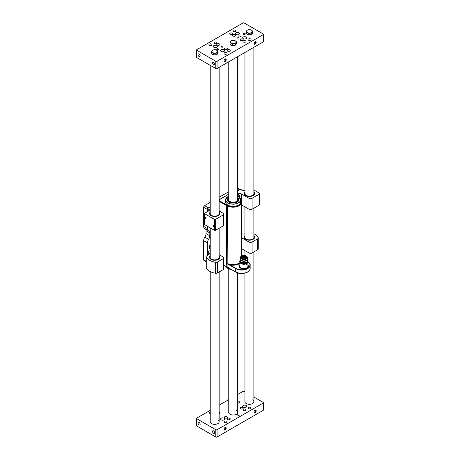 <?xml version="1.0" encoding="UTF-8"?>
<svg xmlns="http://www.w3.org/2000/svg" width="460" height="460" viewBox="0 0 460 460"><rect width="100%" height="100%" fill="white"/><g stroke="black" fill="none" stroke-linecap="round" stroke-linejoin="round"><path stroke-width="0.69" d="M226.97 48.254A1.518 0.874 0 0 0 225.314 48.064A1.518 0.874 0 0 0 224.382 48.875A1.518 0.874 0 0 0 224.825 49.496A1.518 0.874 0 0 0 226.475 49.686A1.518 0.874 0 0 0 227.412 48.875A1.518 0.874 0 0 0 226.97 48.254M219.397 43.884A1.518 0.874 0 0 0 217.741 43.688A1.518 0.874 0 0 0 216.804 44.499A1.518 0.874 0 0 0 217.252 45.12A1.518 0.874 0 0 0 218.902 45.31A1.518 0.874 0 0 0 219.84 44.499A1.518 0.874 0 0 0 219.397 43.884M242.748 39.146A1.518 0.874 0 0 0 241.097 38.956A1.518 0.874 0 0 0 240.16 39.761A1.518 0.874 0 0 0 240.603 40.382A1.518 0.874 0 0 0 242.259 40.572A1.518 0.874 0 0 0 243.196 39.761A1.518 0.874 0 0 0 242.748 39.146M235.175 34.77A1.518 0.874 0 0 0 233.525 34.581A1.518 0.874 0 0 0 232.587 35.391A1.518 0.874 0 0 0 233.03 36.012A1.518 0.874 0 0 0 234.686 36.202A1.518 0.874 0 0 0 235.618 35.391A1.518 0.874 0 0 0 235.175 34.77M235.997 34.477A2.007 1.161 180 0 1 235.411 33.66A2.007 1.161 180 0 1 236.647 32.585A2.007 1.161 180 0 1 238.838 32.838A2.007 1.161 180 0 1 239.424 33.66A2.007 1.161 180 0 1 238.188 34.73A2.007 1.161 180 0 1 235.997 34.477M243.254 38.669A2.007 1.161 180 0 1 242.667 37.852A2.007 1.161 180 0 1 243.909 36.777A2.007 1.161 180 0 1 246.094 37.03A2.007 1.161 180 0 1 246.686 37.852A2.007 1.161 180 0 1 245.444 38.922A2.007 1.161 180 0 1 243.254 38.669M213.906 47.236A2.007 1.161 180 0 1 213.314 46.414A2.007 1.161 180 0 1 214.555 45.344A2.007 1.161 180 0 1 216.746 45.592A2.007 1.161 180 0 1 217.333 46.414A2.007 1.161 180 0 1 216.091 47.483A2.007 1.161 180 0 1 213.906 47.236M244.99 33.476A1.115 0.644 0 0 0 243.777 33.338A1.115 0.644 0 0 0 243.087 33.931A1.115 0.644 0 0 0 243.415 34.391A1.115 0.644 0 0 0 244.628 34.529A1.115 0.644 0 0 0 245.318 33.931A1.115 0.644 0 0 0 244.99 33.476M216.913 50.324A1.115 0.644 0 0 0 216.585 49.875A1.115 0.644 0 0 0 215.378 49.737M221.162 51.422A2.007 1.161 180 0 1 220.576 50.606A2.007 1.161 180 0 1 221.812 49.536A2.007 1.161 180 0 1 224.003 49.783A2.007 1.161 180 0 1 224.589 50.606A2.007 1.161 180 0 1 223.353 51.675A2.007 1.161 180 0 1 221.162 51.422M211.508 44.062A1.518 0.874 0 0 0 209.852 43.872A1.518 0.874 0 0 0 208.915 44.683A1.518 0.874 0 0 0 209.357 45.304A1.518 0.874 0 0 0 211.013 45.494A1.518 0.874 0 0 0 211.951 44.683A1.518 0.874 0 0 0 211.508 44.062M235.491 30.216A1.518 0.874 0 0 0 233.835 30.026A1.518 0.874 0 0 0 232.904 30.837A1.518 0.874 0 0 0 233.346 31.453A1.518 0.874 0 0 0 234.997 31.642A1.518 0.874 0 0 0 235.934 30.837A1.518 0.874 0 0 0 235.491 30.216M250.642 38.962A1.518 0.874 0 0 0 248.986 38.772A1.518 0.874 0 0 0 248.049 39.583A1.518 0.874 0 0 0 248.492 40.198A1.518 0.874 0 0 0 250.148 40.388A1.518 0.874 0 0 0 251.085 39.583A1.518 0.874 0 0 0 250.642 38.962M226.653 52.808A1.518 0.874 0 0 0 225.003 52.618A1.518 0.874 0 0 0 224.066 53.429A1.518 0.874 0 0 0 224.509 54.05A1.518 0.874 0 0 0 226.165 54.24A1.518 0.874 0 0 0 227.096 53.429A1.518 0.874 0 0 0 226.653 52.808M238.521 37.214A0.891 0.517 0 0 0 237.55 37.099A0.891 0.517 0 0 0 236.998 37.576A0.891 0.517 0 0 0 237.256 37.938A0.891 0.517 0 0 0 238.234 38.053A0.891 0.517 0 0 0 238.78 37.576A0.891 0.517 0 0 0 238.521 37.214M222.743 46.322A0.891 0.517 0 0 0 221.766 46.213A0.891 0.517 0 0 0 221.22 46.69A0.891 0.517 0 0 0 221.478 47.052A0.891 0.517 0 0 0 222.45 47.161A0.891 0.517 0 0 0 223.002 46.69A0.891 0.517 0 0 0 222.743 46.322M240.413 36.121A0.891 0.517 0 0 0 239.441 36.006A0.891 0.517 0 0 0 238.889 36.484A0.891 0.517 0 0 0 239.154 36.846A0.891 0.517 0 0 0 240.126 36.961A0.891 0.517 0 0 0 240.678 36.484A0.891 0.517 0 0 0 240.413 36.121M218.322 48.875A0.891 0.517 0 0 0 217.35 48.76A0.891 0.517 0 0 0 216.798 49.237A0.891 0.517 0 0 0 217.062 49.605A0.891 0.517 0 0 0 218.034 49.714A0.891 0.517 0 0 0 218.586 49.237A0.891 0.517 0 0 0 218.322 48.875M229.81 49.893A1.518 0.874 0 0 0 228.154 49.703A1.518 0.874 0 0 0 227.223 50.514A1.518 0.874 0 0 0 227.665 51.135A1.518 0.874 0 0 0 229.316 51.325A1.518 0.874 0 0 0 230.253 50.514A1.518 0.874 0 0 0 229.81 49.893M216.556 42.239A1.518 0.874 0 0 0 214.9 42.05A1.518 0.874 0 0 0 213.963 42.861A1.518 0.874 0 0 0 214.412 43.481A1.518 0.874 0 0 0 216.062 43.671A1.518 0.874 0 0 0 216.999 42.861A1.518 0.874 0 0 0 216.556 42.239M245.588 40.785A1.518 0.874 0 0 0 243.938 40.595A1.518 0.874 0 0 0 243.001 41.406A1.518 0.874 0 0 0 243.443 42.021A1.518 0.874 0 0 0 245.099 42.211A1.518 0.874 0 0 0 246.037 41.406A1.518 0.874 0 0 0 245.588 40.785M232.334 33.131A1.518 0.874 0 0 0 230.684 32.942A1.518 0.874 0 0 0 229.747 33.752A1.518 0.874 0 0 0 230.19 34.368A1.518 0.874 0 0 0 231.846 34.557A1.518 0.874 0 0 0 232.777 33.752A1.518 0.874 0 0 0 232.334 33.131M254.018 43.573A1.518 0.874 120 0 0 255.093 44.189A1.518 0.874 120 0 0 256.162 42.331A1.518 0.874 120 0 0 255.087 41.711A1.518 0.874 120 0 0 254.018 43.573M254.029 43.389A1.115 0.644 120 0 0 254.248 43.752A1.115 0.644 120 0 0 255.11 43.453A1.115 0.644 120 0 0 255.593 42.331A1.115 0.644 120 0 0 255.363 41.82A1.115 0.644 120 0 0 254.938 41.814M224.037 60.881A1.518 0.874 120 0 0 225.107 61.502A1.518 0.874 120 0 0 226.182 59.645A1.518 0.874 120 0 0 225.107 59.024A1.518 0.874 120 0 0 224.037 60.881M224.049 60.697A1.115 0.644 120 0 0 224.267 61.065A1.115 0.644 120 0 0 225.124 60.766A1.115 0.644 120 0 0 225.613 59.645A1.115 0.644 120 0 0 225.383 59.133A1.115 0.644 120 0 0 224.957 59.121M213.589 62.393A1.518 0.874 -120 0 0 212.83 62.318A1.518 0.874 -120 0 0 212.595 63.532A1.518 0.874 -120 0 0 213.589 64.871A1.518 0.874 -120 0 0 214.348 64.946A1.518 0.874 -120 0 0 214.578 63.733A1.518 0.874 -120 0 0 213.589 62.393M199.071 54.01A1.518 0.874 -120 0 0 198.312 53.935A1.518 0.874 -120 0 0 198.082 55.154A1.518 0.874 -120 0 0 199.071 56.488A1.518 0.874 -120 0 0 199.83 56.563A1.518 0.874 -120 0 0 200.065 55.349A1.518 0.874 -120 0 0 199.071 54.01M217.062 61.266L263.137 34.661A0.891 0.517 0 0 0 263.402 34.299A0.891 0.517 0 0 0 263.137 33.931L244.202 23A0.891 0.517 0 0 0 242.937 23L196.863 49.605A0.891 0.517 0 0 0 196.598 49.968A0.891 0.517 0 0 0 196.863 50.33L215.797 61.266A0.891 0.517 0 0 0 217.062 61.266L217.062 68.551L263.137 41.952L263.137 34.661M217.062 68.551A0.891 0.517 180 0 1 215.797 68.551L215.797 61.266M196.863 50.33L196.863 57.621L215.797 68.551M196.863 57.621A0.891 0.517 180 0 1 196.598 57.253L196.598 49.968M263.402 34.299L263.402 41.584A0.891 0.517 180 0 1 263.137 41.952M240.603 408.831A1.518 0.874 180 0 1 240.16 408.21A1.518 0.874 180 0 1 241.097 407.399A1.518 0.874 180 0 1 242.748 407.589A1.518 0.874 180 0 1 243.196 408.21A1.518 0.874 180 0 1 242.259 409.02A1.518 0.874 180 0 1 240.603 408.831M224.825 417.939A1.518 0.874 180 0 1 224.382 417.323A1.518 0.874 180 0 1 225.314 416.513A1.518 0.874 180 0 1 226.97 416.702A1.518 0.874 180 0 1 227.412 417.323A1.518 0.874 180 0 1 226.475 418.128A1.518 0.874 180 0 1 224.825 417.939M219.155 412.217A1.518 0.874 180 0 1 219.397 412.327A1.518 0.874 180 0 1 219.84 412.948A1.518 0.874 180 0 1 219.155 413.678M224.003 418.232A2.007 1.161 0 0 0 221.812 417.979A2.007 1.161 0 0 0 220.576 419.054A2.007 1.161 0 0 0 221.162 419.871A2.007 1.161 0 0 0 223.353 420.124A2.007 1.161 0 0 0 224.589 419.054A2.007 1.161 0 0 0 224.003 418.232M237.682 403.259A2.007 1.161 0 0 0 239.424 402.109A2.007 1.161 0 0 0 238.838 401.287A2.007 1.161 0 0 0 237.682 400.959M246.094 405.478A2.007 1.161 0 0 0 243.909 405.225A2.007 1.161 0 0 0 242.667 406.295A2.007 1.161 0 0 0 243.254 407.117A2.007 1.161 0 0 0 245.444 407.37A2.007 1.161 0 0 0 246.686 406.295A2.007 1.161 0 0 0 246.094 405.478M210.231 414A1.518 0.874 180 0 1 209.357 413.753A1.518 0.874 180 0 1 208.915 413.132A1.518 0.874 180 0 1 210.231 412.263M224.509 422.498A1.518 0.874 180 0 1 224.066 421.877A1.518 0.874 180 0 1 225.003 421.067A1.518 0.874 180 0 1 226.653 421.256A1.518 0.874 180 0 1 227.096 421.877A1.518 0.874 180 0 1 226.165 422.688A1.518 0.874 180 0 1 224.509 422.498M248.492 408.647A1.518 0.874 180 0 1 248.049 408.026A1.518 0.874 180 0 1 248.986 407.221A1.518 0.874 180 0 1 250.642 407.41A1.518 0.874 180 0 1 251.085 408.026A1.518 0.874 180 0 1 250.148 408.836A1.518 0.874 180 0 1 248.492 408.647M243.443 410.469A1.518 0.874 180 0 1 243.001 409.848A1.518 0.874 180 0 1 243.938 409.043A1.518 0.874 180 0 1 245.588 409.233A1.518 0.874 180 0 1 246.037 409.848A1.518 0.874 180 0 1 245.099 410.659A1.518 0.874 180 0 1 243.443 410.469M227.665 419.583A1.518 0.874 180 0 1 227.223 418.962A1.518 0.874 180 0 1 228.154 418.151A1.518 0.874 180 0 1 229.81 418.341A1.518 0.874 180 0 1 230.253 418.962A1.518 0.874 180 0 1 229.316 419.773A1.518 0.874 180 0 1 227.665 419.583M226.182 428.087A1.518 0.874 120 0 0 225.107 427.472A1.518 0.874 120 0 0 224.037 429.329A1.518 0.874 120 0 0 225.107 429.95A1.518 0.874 120 0 0 226.182 428.087M224.049 429.145A1.115 0.644 120 0 0 224.267 429.513A1.115 0.644 120 0 0 225.124 429.214A1.115 0.644 120 0 0 225.613 428.087A1.115 0.644 120 0 0 225.383 427.581A1.115 0.644 120 0 0 224.957 427.57M256.162 410.78A1.518 0.874 120 0 0 255.087 410.159A1.518 0.874 120 0 0 254.018 412.016A1.518 0.874 120 0 0 255.093 412.637A1.518 0.874 120 0 0 256.162 410.78M254.029 411.838A1.115 0.644 120 0 0 254.248 412.2A1.115 0.644 120 0 0 255.11 411.901A1.115 0.644 120 0 0 255.593 410.78A1.115 0.644 120 0 0 255.363 410.268A1.115 0.644 120 0 0 254.938 410.262M213.589 430.842A1.518 0.874 -120 0 0 212.83 430.767A1.518 0.874 -120 0 0 212.595 431.98A1.518 0.874 -120 0 0 213.589 433.32A1.518 0.874 -120 0 0 214.348 433.395A1.518 0.874 -120 0 0 214.578 432.176A1.518 0.874 -120 0 0 213.589 430.842M199.071 422.458A1.518 0.874 -120 0 0 198.312 422.383A1.518 0.874 -120 0 0 198.082 423.603A1.518 0.874 -120 0 0 199.071 424.936A1.518 0.874 -120 0 0 199.83 425.011A1.518 0.874 -120 0 0 200.065 423.798A1.518 0.874 -120 0 0 199.071 422.458M210.231 271.572L210.231 421.785A4.462 2.576 0 0 0 211.537 423.608A4.462 2.576 0 0 0 216.401 424.166A4.462 2.576 0 0 0 219.155 421.785A4.462 2.576 0 0 0 217.85 419.963M244.944 273.125L244.944 401.741A4.462 2.576 0 0 0 246.255 403.564A4.462 2.576 0 0 0 251.12 404.122A4.462 2.576 0 0 0 253.874 401.741A4.462 2.576 0 0 0 252.563 399.918M263.137 410.395L263.137 403.109A0.891 0.517 0 0 0 263.402 402.747L263.402 410.032A0.891 0.517 180 0 1 263.137 410.395L217.062 437A0.891 0.517 180 0 1 215.797 437L196.863 426.069A0.891 0.517 180 0 1 196.598 425.701L196.598 418.416A0.891 0.517 0 0 0 196.863 418.778L196.863 426.069M228.758 411.757A4.462 2.576 0 0 0 228.631 412.367A4.462 2.576 0 0 0 229.937 414.19L230.063 414.259A4.462 2.576 0 0 0 236.279 414.316L240.005 416.467L217.062 429.709L217.062 437M263.137 403.109L240.195 416.357L236.469 414.207A4.462 2.576 0 0 0 237.682 412.436A4.462 2.576 0 0 0 236.377 410.613M263.402 402.747A0.891 0.517 0 0 0 263.137 402.379L253.874 397.032M237.682 394.484L242.937 391.448A0.891 0.517 0 0 1 244.202 391.448L244.944 391.88M196.598 418.416A0.891 0.517 0 0 1 196.863 418.048L210.231 410.331M219.155 405.179L228.758 399.636M215.797 437L215.797 429.709L196.863 418.778M215.797 429.709A0.891 0.517 0 0 0 217.062 429.709M213.693 54.912A2.904 1.673 180 0 1 212.641 54.521A2.904 1.673 180 0 1 211.968 53.918M217.597 53.337A2.904 1.673 180 0 1 217.206 54.176M216.712 54.539A2.904 1.673 180 0 1 213.986 54.964M217.931 51.117L216.746 50.221A2.904 1.673 180 0 1 217.494 51.842L217.931 51.117L217.931 52.618L217.062 54.487L213.825 54.987L211.456 53.619L211.456 52.118L212.641 52.589A2.904 1.673 180 0 1 211.893 50.974A2.904 1.673 180 0 1 213.94 49.789L212.324 50.249L211.456 52.118M215.447 53.026A2.904 1.673 180 0 1 212.641 52.589L213.825 53.486L217.062 52.986L217.494 51.842A2.904 1.673 180 0 1 215.447 53.026M216.746 50.221A2.904 1.673 0 0 0 213.94 49.789L216.746 50.221M213.825 54.987L213.825 53.486M217.062 54.487L217.062 52.986M248.406 34.868A2.904 1.673 180 0 1 247.359 34.477A2.904 1.673 180 0 1 246.686 33.873M252.31 33.298A2.904 1.673 180 0 1 251.925 34.132M251.43 34.5A2.904 1.673 180 0 1 248.705 34.92M252.643 31.073L251.459 30.182A2.904 1.673 180 0 1 252.212 31.797L252.643 31.073L252.643 32.574L251.775 34.442L250.159 34.696L248.544 34.943L246.175 33.574L246.175 32.073L247.359 32.545A2.904 1.673 180 0 1 246.606 30.929A2.904 1.673 180 0 1 248.659 29.745L247.043 30.205L246.175 32.073M250.159 32.982A2.904 1.673 180 0 1 247.359 32.545L248.544 33.442L251.775 32.942L252.212 31.797A2.904 1.673 180 0 1 250.159 32.982M251.459 30.182A2.904 1.673 0 0 0 248.659 29.745L250.274 29.704L251.459 30.182M248.544 34.943L248.544 33.442M251.775 34.442L251.775 32.942M232.219 45.563A2.904 1.673 180 0 1 231.167 45.178A2.904 1.673 180 0 1 230.494 44.568M236.118 43.993A2.904 1.673 180 0 1 235.733 44.827M235.238 45.195A2.904 1.673 180 0 1 232.513 45.615M236.457 41.768L235.273 40.877A2.904 1.673 180 0 1 236.02 42.492L236.457 41.768L236.457 43.269L235.589 45.137L233.967 45.39L232.352 45.638L229.983 44.275L229.983 42.768L231.167 43.246A2.904 1.673 180 0 1 230.414 41.624A2.904 1.673 180 0 1 232.467 40.44L230.851 40.905L229.983 42.768M233.967 43.677A2.904 1.673 180 0 1 231.167 43.246L232.352 44.137L235.589 43.637L236.02 42.492A2.904 1.673 180 0 1 233.967 43.677M235.273 40.877A2.904 1.673 0 0 0 232.467 40.44L235.273 40.877M232.352 45.638L232.352 44.137M235.589 45.137L235.589 43.637M247.492 262.965A4.019 2.317 180 0 1 246.951 263.442L246.951 264.258L246.48 264.534L246.48 263.712A4.019 2.317 180 0 1 241.046 263.586A4.019 2.317 180 0 1 240.281 262.965M239.867 262.395L239.867 266.242A4.019 2.317 0 0 0 241.046 267.881A4.019 2.317 0 0 0 245.421 268.387A4.019 2.317 0 0 0 247.905 266.242L247.905 262.395M246.514 264.655L246.951 264.258L246.48 264.534M240.574 268.157A4.686 2.708 0 0 0 245.68 268.743A4.686 2.708 0 0 0 248.572 266.242A4.686 2.708 0 0 0 247.905 264.851A4.686 2.708 0 0 1 248.572 266.242L248.572 266.242A4.686 2.708 0 0 1 245.68 268.743A4.686 2.708 0 0 1 240.574 268.157A4.686 2.708 0 0 1 239.2 266.242A4.686 2.708 0 0 0 240.574 268.157M247.681 260.377A4.019 2.317 180 0 1 247.905 261.142A4.019 2.317 180 0 1 245.421 263.287A4.019 2.317 180 0 1 241.046 262.781A4.019 2.317 180 0 1 239.867 261.142A4.019 2.317 180 0 1 240.091 260.377M247.9 261.251A4.019 2.317 180 0 1 247.905 261.361A4.019 2.317 180 0 1 245.421 263.505A4.019 2.317 180 0 1 241.046 262.999A4.019 2.317 180 0 1 239.867 261.361A4.019 2.317 180 0 1 239.873 261.251M246.462 262.148A3.502 2.024 180 0 1 246.364 262.206A3.502 2.024 180 0 1 241.408 262.206L241.201 262.091A3.795 2.191 180 0 1 240.091 260.538L240.091 259.101A3.795 2.191 180 0 1 240.419 258.215M247.353 261.43A3.502 2.024 180 0 1 244.996 263.062A3.502 2.024 180 0 1 241.408 262.574A3.502 2.024 180 0 1 240.419 261.43M247.353 258.215A3.795 2.191 180 0 1 247.681 259.101L247.681 260.538A3.795 2.191 180 0 1 246.571 262.091A3.795 2.191 180 0 1 241.201 262.091L241.408 262.206M247.681 259.101A3.795 2.191 180 0 1 245.341 261.125A3.795 2.191 180 0 1 241.201 260.647A3.795 2.191 180 0 1 240.091 259.101M247.353 258.428A3.571 2.064 180 0 1 245.64 260.716A3.571 2.064 180 0 1 241.362 260.377A3.571 2.064 180 0 1 240.419 258.428M246.336 256.082A3.467 2.001 180 0 1 247.353 257.496A3.467 2.001 180 0 1 245.214 259.348A3.467 2.001 180 0 1 241.437 258.911A3.467 2.001 180 0 1 240.419 257.496A3.467 2.001 180 0 1 242.558 255.645A3.467 2.001 180 0 1 246.336 256.082M247.353 257.496L247.353 258.917A3.467 2.001 180 0 1 245.214 260.768A3.467 2.001 180 0 1 241.437 260.337A3.467 2.001 180 0 1 240.419 258.917L240.419 257.496M241.644 258.79A3.168 1.829 180 0 1 240.718 257.496A3.168 1.829 180 0 1 242.673 255.806A3.168 1.829 180 0 1 246.129 256.203A3.168 1.829 180 0 1 247.054 257.496A3.168 1.829 180 0 1 245.099 259.187A3.168 1.829 180 0 1 241.644 258.79M244.398 259.302L244.277 258.451A1.046 0.604 180 0 1 244.26 258.336A1.046 0.604 180 0 1 244.565 257.905A1.046 0.604 180 0 1 245.508 257.744L246.129 257.813L246.129 258.79M244.421 257.824A0.759 0.437 180 0 1 243.196 257.692A0.759 0.437 180 0 1 243.351 257.203A0.759 0.437 180 0 1 244.317 257.157A0.759 0.437 180 0 1 244.576 257.692A0.759 0.437 180 0 1 244.421 257.824M244.559 257.721A0.713 0.414 -0 0 0 244.599 257.577A0.713 0.414 -0 0 0 244.162 257.197A0.713 0.414 -0 0 0 243.38 257.289A0.713 0.414 -0 0 0 243.173 257.577A0.713 0.414 -0 0 0 243.213 257.721M242.219 257.537A0.512 0.299 180 0 1 241.494 257.123A0.512 0.299 180 0 1 242.219 257.537M242.305 257.479L241.414 257.479M245.214 256.68A0.512 0.299 180 0 1 244.49 256.26A0.512 0.299 180 0 1 245.214 256.68M245.295 256.617L244.404 256.617M246.088 257.531A0.759 0.437 180 0 1 244.858 257.399A0.759 0.437 180 0 1 245.013 256.91A0.759 0.437 180 0 1 245.979 256.858A0.759 0.437 180 0 1 246.244 257.399A0.759 0.437 180 0 1 246.088 257.531M246.221 257.427A0.713 0.414 -0 0 0 246.267 257.284A0.713 0.414 -0 0 0 245.824 256.904A0.713 0.414 -0 0 0 245.048 256.99A0.713 0.414 -0 0 0 244.835 257.284A0.713 0.414 -0 0 0 244.881 257.427M243.915 258.784A0.759 0.437 180 0 1 242.684 258.658A0.759 0.437 180 0 1 242.84 258.169A0.759 0.437 180 0 1 243.806 258.117A0.759 0.437 180 0 1 244.07 258.658A0.759 0.437 180 0 1 243.915 258.784M244.047 258.681A0.713 0.414 -0 0 0 244.093 258.537A0.713 0.414 -0 0 0 243.65 258.158A0.713 0.414 -0 0 0 242.874 258.25A0.713 0.414 -0 0 0 242.661 258.537A0.713 0.414 -0 0 0 242.707 258.681M243.927 256.553A0.512 0.299 180 0 1 243.202 256.134A0.512 0.299 180 0 1 243.927 256.553M244.013 256.49L243.121 256.49M242.437 258.284A0.512 0.299 180 0 1 241.713 257.864A0.512 0.299 180 0 1 242.437 258.284M242.518 258.221L241.626 258.221M242.817 256.789L242.42 256.346A0.512 0.299 180 0 1 242.736 256.852A0.512 0.299 180 0 1 241.862 256.668A2.501 1.443 -0 0 0 241.713 256.806L241.626 256.76A2.61 1.506 -0 0 0 241.276 257.514A2.61 1.506 -0 0 0 241.92 258.508L242.092 258.405A2.363 1.368 -0 0 0 242.558 258.647L242.385 258.75A2.61 1.506 -0 0 0 244.024 259.02L244.007 258.842A2.3 1.328 -0 0 0 244.398 258.808M242.408 256.433L242.408 256.939M239.867 264.851A4.686 2.708 0 0 0 239.2 266.242A4.686 2.708 0 0 1 239.867 264.851M246.87 264.212L246.87 263.453M246.129 257.813A2.3 1.328 -0 0 0 246.18 257.583L246.491 257.594A2.61 1.506 -0 0 0 246.497 257.514A2.61 1.506 -0 0 0 245.191 256.208A2.61 1.506 -0 0 0 242.575 256.214L242.656 256.26A2.501 1.443 -0 0 0 242.42 256.346M246.18 258.756L246.18 257.583M246.491 257.594L246.491 258.537M241.92 258.928L241.92 258.508M242.092 258.405L242.092 259.003M242.385 258.75L242.385 259.106M244.024 259.325L244.024 259.02M228.758 198.484A5.577 3.22 0 0 0 227.602 200.14M228.758 196.219L225.567 199.83L225.567 201.923A7.59 4.381 0 0 0 227.792 205.022A7.59 4.381 0 0 0 236.06 205.971A7.59 4.381 0 0 0 240.741 201.923L240.741 199.83A7.59 4.381 180 0 1 236.06 203.872A7.59 4.381 180 0 1 227.792 202.923A7.59 4.381 180 0 1 225.567 199.83A7.59 4.381 180 0 1 227.832 196.708M226.527 206.925L226.527 264.241L226.211 264.241L226.147 205.35L219.155 201.313M226.527 264.236L227.125 264.586A2.679 1.547 180 0 0 226.211 264.241L226.211 266.61L226.527 266.788M227.125 264.586L227.125 266.955L226.809 266.794M239.867 263.448A8.924 5.152 180 0 1 229.718 264.805L227.159 263.695L229.885 264.201A8.481 4.893 0 0 0 239.867 262.677M248.061 261.924A8.481 4.893 180 0 1 250.159 265.15A8.481 4.893 180 0 1 244.921 269.675A8.481 4.893 180 0 1 235.681 268.611L235.836 268.341L229.718 264.805L229.885 264.201M238.705 200.14A5.577 3.22 0 0 0 237.682 198.582M240.741 199.996L241.638 202.285A8.481 4.893 180 0 1 236.4 206.81A8.481 4.893 180 0 1 227.159 205.746L227.125 207.19A2.679 1.547 0 0 0 226.291 206.862L226.147 206.804M237.682 198.766A4.784 2.766 180 0 1 235.353 202.118A4.784 2.766 180 0 1 229.264 201.273A4.784 2.766 180 0 1 228.66 198.714A4.784 2.766 180 0 1 228.758 198.576M237.682 198.76L238.102 199.421A5.267 3.042 180 0 1 238.337 200.997M237.682 199.329A4.566 2.633 180 0 1 236.382 201.526A4.566 2.633 180 0 1 229.931 201.526A4.566 2.633 180 0 1 229.448 201.198A4.566 2.633 180 0 1 228.758 198.961M229.557 201.261A4.427 2.559 180 0 1 228.758 199.479M227.97 200.997A5.267 3.042 180 0 1 228.212 199.421L228.66 198.714M210.231 244.312A4.462 2.576 120 0 0 209.329 247.382A4.462 2.576 120 0 0 210.231 249.412M206.149 261.671L203.924 260.389A1.34 0.77 -60 0 1 203.648 259.773L206.149 261.222M207.437 226.245L207.437 228.574A4.462 2.576 120 0 0 208.357 230.621A4.462 2.576 120 0 0 208.616 230.736A4.462 2.576 -60 0 1 208.874 230.857A4.462 2.576 -60 0 1 209.8 232.898L209.8 235.813A4.462 2.576 -60 0 1 208.616 239.344A4.462 2.576 120 0 0 207.437 242.868L203.648 240.683L203.648 259.773M203.648 240.683A4.462 2.576 -60 0 1 204.832 237.153L208.616 239.344M205.407 228.913A4.462 2.576 -60 0 1 206.017 230.713L206.017 233.628A4.462 2.576 -60 0 1 204.832 237.153M208.357 230.621L204.573 228.43A4.462 2.576 -60 0 1 203.648 226.389L207.437 228.574M203.648 207.299A1.34 0.77 -60 0 1 204.596 205.66L208.38 207.845L210.231 206.776L207.437 208.391L207.437 211.669L207.437 209.484L203.648 207.299L203.648 226.389M228.758 191.711L219.155 197.248M210.231 202.406L204.596 205.66M210.231 246.134L209.392 246.617M207.437 242.868L207.437 255.403L207.437 252.12L208.696 252.85A2.231 1.288 180 0 1 209.352 253.765A2.231 1.288 180 0 1 208.696 254.673L206.804 255.766A2.231 1.288 180 0 0 206.149 256.68L206.149 267.611A2.231 1.288 0 0 0 206.247 267.984A13.61 7.86 0 0 0 215.309 273.217A2.231 1.288 0 0 0 217.534 272.895L223.054 269.704A2.231 1.288 0 0 0 223.709 268.795L223.709 257.859A2.231 1.288 180 0 1 223.054 258.773L223.054 269.704M240.292 189.738A1.34 0.77 120 0 0 239.625 189.808L237.682 190.929L240.574 189.261L241.833 189.986A2.231 1.288 180 0 0 244.944 190.014M253.874 191.86A5.244 3.03 180 0 1 253.115 195.592A5.244 3.03 180 0 1 245.703 195.592A5.244 3.03 180 0 1 244.944 191.86M253.874 190.014L259.509 193.269A0.891 0.517 0 0 1 259.768 193.631A0.891 0.517 0 0 1 259.509 193.999L252.091 198.277L252.091 209.214A2.231 1.288 180 0 1 248.935 209.214L241.638 204.999M259.768 193.631L259.768 204.562A0.891 0.517 180 0 1 259.509 204.93L252.091 209.214M248.935 209.214L248.935 198.277L241.362 193.907L241.362 200.991M238.205 194.494L238.205 193.907L237.682 194.206M248.935 198.277A2.231 1.288 0 0 0 252.091 198.277M238.205 193.907A2.231 1.288 180 0 1 241.362 193.907M219.155 255.633A5.244 3.03 180 0 1 218.402 259.365A5.244 3.03 180 0 1 210.985 259.365L210.985 259.365A5.244 3.03 180 0 1 210.231 255.633M217.534 272.895L217.534 261.958A2.231 1.288 180 0 1 215.309 262.28A13.61 7.86 180 0 1 206.247 257.054A2.231 1.288 180 0 1 206.149 256.68M210.231 250.51L207.437 252.12M223.709 257.859A2.231 1.288 180 0 0 223.054 256.95L219.155 254.696M217.534 261.958L223.054 258.773M253.874 235.589A5.244 3.03 180 0 1 253.115 239.321A5.244 3.03 180 0 1 245.703 239.321A5.244 3.03 180 0 1 244.944 235.589M253.874 233.789A13.61 7.86 180 0 1 258.169 237.532A2.231 1.288 180 0 1 258.267 237.912L258.267 248.843A2.231 1.288 180 0 1 257.617 249.751L252.091 252.942A2.231 1.288 180 0 1 248.935 252.942L241.638 248.728M258.267 237.912A2.231 1.288 180 0 1 257.617 238.82L257.617 249.751M244.944 233.743A2.231 1.288 180 0 1 241.833 233.72L241.638 233.605M241.638 237.797L248.935 242.012L248.935 252.942M252.091 252.942L252.091 242.012A2.231 1.288 180 0 1 248.935 242.012M252.091 242.012L257.617 238.82M213.273 226.429A0.558 0.322 -120 0 0 213.273 225.521A0.558 0.322 -120 0 0 213.273 226.429M205.7 218.414A0.558 0.322 -120 0 0 205.7 217.499A0.558 0.322 -120 0 0 205.7 218.414M219.155 212.031A5.135 2.961 180 0 1 219.828 213.492A5.135 2.961 180 0 1 218.322 215.59A5.135 2.961 180 0 1 212.727 216.229A5.135 2.961 180 0 1 209.559 213.492A5.135 2.961 180 0 1 210.231 212.031M207.437 208.391L208.696 209.122A2.231 1.288 180 0 1 209.352 210.03A2.231 1.288 180 0 1 208.696 210.945L204.907 213.13A0.891 0.517 0 0 0 204.648 213.492A0.891 0.517 0 0 0 204.907 213.86L214.377 219.322A0.891 0.517 0 0 0 215.642 219.322L223.054 215.044A2.231 1.288 0 0 0 223.709 214.13A2.231 1.288 0 0 0 223.054 213.221L219.155 210.967M204.907 213.86L204.907 224.79L214.377 230.259L214.377 219.322M215.642 219.322L215.642 230.259L223.054 225.975L223.054 215.044M223.709 214.13L223.709 225.061A2.231 1.288 180 0 1 223.054 225.975M215.642 230.259A0.891 0.517 180 0 1 214.377 230.259M204.907 224.79A0.891 0.517 180 0 1 204.648 224.428L204.648 213.492M219.155 255.731A5.158 2.978 180 0 1 219.851 257.226A5.158 2.978 180 0 1 216.666 259.975A5.158 2.978 180 0 1 211.048 259.331A5.158 2.978 180 0 1 209.536 257.226A5.158 2.978 180 0 1 210.231 255.731M219.155 256.548A4.617 2.662 180 0 1 218.908 258.313A4.617 2.662 180 0 1 217.959 259.106A4.617 2.662 180 0 1 210.479 258.313A4.617 2.662 180 0 1 210.231 256.548M210.231 257.151A4.485 2.587 0 0 0 210.208 257.404A4.485 2.587 0 0 0 210.542 258.388M218.845 258.388A4.485 2.587 0 0 0 219.178 257.404A4.485 2.587 0 0 0 219.155 257.151M219.155 212.002A5.158 2.978 180 0 1 219.851 213.492A5.158 2.978 180 0 1 216.666 216.246A5.158 2.978 180 0 1 211.048 215.596A5.158 2.978 180 0 1 209.536 213.492A5.158 2.978 180 0 1 210.231 212.002M219.155 212.813A4.617 2.662 180 0 1 218.908 214.578A4.617 2.662 180 0 1 217.959 215.378A4.617 2.662 180 0 1 210.479 214.578A4.617 2.662 180 0 1 210.231 212.813M210.231 213.417A4.485 2.587 0 0 0 210.208 213.676A4.485 2.587 0 0 0 210.542 214.659M218.845 214.659A4.485 2.587 0 0 0 219.178 213.676A4.485 2.587 0 0 0 219.155 213.417M253.874 191.958A5.158 2.978 180 0 1 254.57 193.447A5.158 2.978 180 0 1 251.384 196.202A5.158 2.978 180 0 1 245.761 195.558A5.158 2.978 180 0 1 244.248 193.447A5.158 2.978 180 0 1 244.944 191.958M253.874 192.774A4.617 2.662 180 0 1 253.621 194.54A4.617 2.662 180 0 1 252.672 195.333A4.617 2.662 180 0 1 245.197 194.54A4.617 2.662 180 0 1 244.944 192.774M244.944 193.373A4.485 2.587 0 0 0 244.921 193.631A4.485 2.587 0 0 0 245.26 194.614M253.564 194.614A4.485 2.587 0 0 0 253.897 193.631A4.485 2.587 0 0 0 253.874 193.373M253.874 235.687A5.158 2.978 180 0 1 254.57 237.182A5.158 2.978 180 0 1 251.384 239.93A5.158 2.978 180 0 1 245.761 239.286A5.158 2.978 180 0 1 244.248 237.182A5.158 2.978 180 0 1 244.944 235.687M253.874 236.503A4.617 2.662 180 0 1 253.621 238.268A4.617 2.662 180 0 1 252.672 239.068A4.617 2.662 180 0 1 245.197 238.268A4.617 2.662 180 0 1 244.944 236.503M244.944 237.107A4.485 2.587 0 0 0 244.921 237.366A4.485 2.587 0 0 0 245.26 238.343M253.564 238.343A4.485 2.587 0 0 0 253.897 237.366A4.485 2.587 0 0 0 253.874 237.107M237.682 194.373A1.782 1.029 -60 0 1 237.992 194.453A1.782 1.029 -60 0 1 238.033 194.476L237.992 194.453M237.682 194.448L239.476 195.069L238.211 194.959L237.693 195.81A1.782 1.029 -60 0 1 238.953 195.08A1.782 1.029 120 0 1 239.585 195.977A1.782 1.029 -60 0 1 239.24 197.179M238.953 197.605L239.476 196.754L239.476 195.069M237.682 194.655L238.211 194.959M245.508 259.072L245.508 257.744M238.521 196.73A7.59 4.381 180 0 1 240.741 199.83L238.498 196.679L237.682 196.27M228.758 196.248A7.475 4.318 0 0 0 227.873 202.785A7.475 4.318 0 0 0 238.441 202.785A7.475 4.318 0 0 0 238.441 196.684A7.475 4.318 0 0 0 237.682 196.299M237.682 197.742A5.692 3.283 180 0 1 236.9 202.21A5.692 3.283 180 0 1 229.132 202.061A5.692 3.283 180 0 1 228.758 197.65M237.141 202.084A5.577 3.22 0 0 0 238.734 199.83A5.577 3.22 0 0 0 237.682 197.944M228.758 197.846A5.577 3.22 0 0 0 227.579 199.83A5.577 3.22 0 0 0 229.132 202.061M225.946 266.604A7.59 4.381 0 0 0 227.792 268.341A7.59 4.381 0 0 0 231.242 269.479M231.299 269.514A7.475 4.318 180 0 1 227.873 268.387M219.155 200.583L226.464 204.803A3.122 1.805 180 0 1 227.441 205.183L227.159 263.695L235.681 268.611L235.681 271.894A8.481 4.893 0 0 0 244.921 272.952A8.481 4.893 0 0 0 250.159 268.427C250.424 272.93 240.614 275.155 235.773 272.096L227.125 266.955A2.679 1.547 0 0 0 226.211 266.61L223.709 265.161M235.836 268.341A8.257 4.767 0 0 0 247.227 268.496A8.257 4.767 0 0 0 248.055 261.941M235.997 272.073L226.36 266.829M227.476 205.2A8.033 4.64 0 0 0 237.423 205.85A8.033 4.64 0 0 0 240.741 200.399M228.758 194.258L219.155 199.801M227.441 205.183L227.125 205.729A2.679 1.547 0 0 0 226.291 205.401L226.291 206.862M210.231 247.905L209.329 247.382M239.625 189.808L237.682 188.686M206.017 233.628L209.8 235.813M209.8 232.898L206.017 230.713M259.509 204.93L259.509 193.999M215.309 273.217L215.309 262.28M206.247 257.054L206.247 267.984M208.696 254.673L208.696 252.85M208.696 210.945L208.696 209.122M237.682 412.436L237.682 272.924M237.682 200.002L237.682 56.649M228.758 412.976L228.758 268.853M228.758 200.065L228.758 61.801M219.155 67.344L219.155 213.934M219.155 228.229L219.155 257.663M219.155 271.958L219.155 421.785M210.231 65.337L210.231 213.934M210.231 227.861L210.231 257.663M253.874 47.3L253.874 193.89M253.874 208.184L253.874 237.624M253.874 251.913L253.874 401.741M244.944 52.451L244.944 193.89M244.944 206.908L244.944 237.624M244.944 250.637L244.944 255.593M239.901 260.843L239.689 261.654L240.982 263.499C243.627 265.322 248.71 263.264 248.084 261.654L247.871 260.843M246.497 258.531L246.497 257.514M241.276 258.531L241.276 257.514M238.734 199.83C237.308 202.94 234.128 203.682 229.189 202.055L227.579 199.83M231.351 269.543L227.815 268.393L225.929 266.593M241.638 202.285L241.638 255.973M247.63 261.585C249.59 263.057 250.43 264.241 250.159 265.15L250.159 268.427M223.709 265.316L226.303 266.811M219.155 199.651L228.758 194.108M240.016 189.577L237.682 188.232"/></g></svg>
